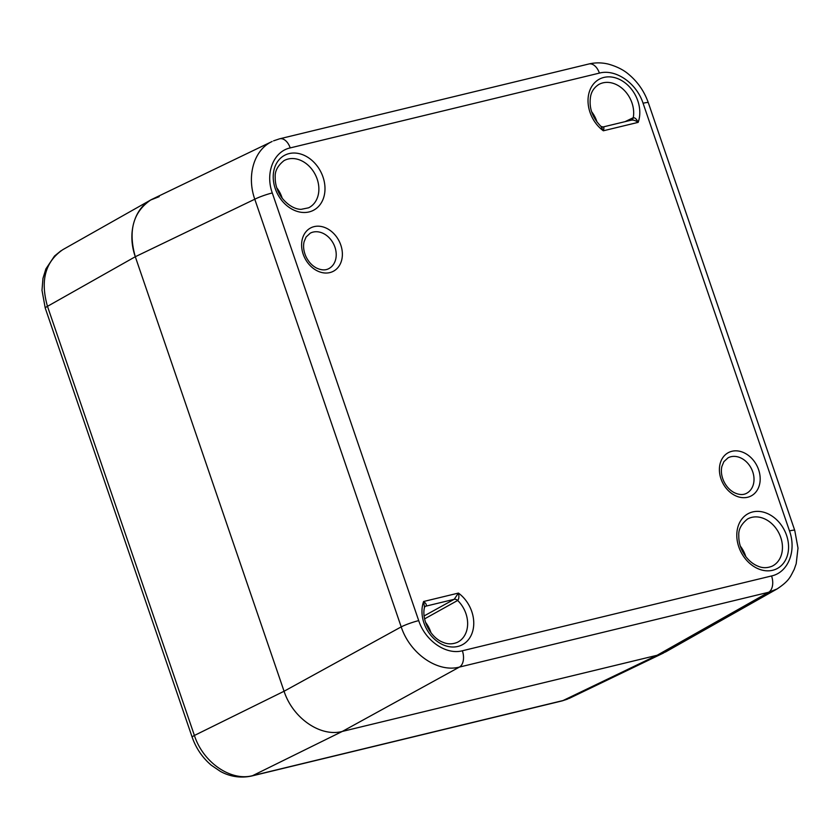 <?xml version="1.0" encoding="UTF-8"?>
<svg xmlns="http://www.w3.org/2000/svg" width="840" height="840" viewBox="0 0 840 840"><rect width="100%" height="100%" fill="white"/><g stroke="black" fill="none" stroke-linecap="round" stroke-linejoin="round"><path stroke-width="1.26" d="M425.219 606.417A4.452 3.497 -119.3 0 1 425.229 606.417A4.452 3.497 -119.3 0 1 425.901 606.154C426.909 605.094 426.153 603.54 423.612 601.503L424.505 607.288C421.27 619.994 430.878 638.022 443.142 642.348C447.699 644.343 452.435 644.343 457.359 642.337A26.607 20.822 -117.5 0 0 457.653 600.464A4.452 3.444 61.1 0 0 454.188 599.308L424.147 615.92M424.62 618.86L457.653 600.464C458.966 598.973 459.218 596.505 458.43 593.082L454.188 599.308L425.901 606.154M631.586 120.047L631.05 120.236C633.077 119.721 635.439 120.425 638.159 122.367C636.678 119.165 635.04 117.611 633.255 117.705A4.452 3.465 -115.8 0 1 631.586 120.047A4.452 3.465 -115.8 0 1 631.491 120.089M601.02 126.441L603.341 130.788C604.223 127.985 604.023 126.745 602.763 127.082M771.572 575.957A13.346 8.159 76.4 0 1 768.631 592.263L777.105 588.934C789.716 580.555 790.325 576.587 794.178 569.489L796.194 563.724L798 548.1L794.755 530.439A13.346 1.586 -18.9 0 0 789.495 530.912C796.719 550.935 788.183 572.397 771.572 575.957L462.368 650.769C446.05 655.179 425.24 640.804 418.709 620.624L272.286 192.959C265.062 172.946 273.599 151.473 290.209 147.913L599.403 73.101C615.72 68.702 636.531 83.066 643.073 103.246L789.495 530.912M418.709 620.624A13.346 1.586 161.1 0 0 401.205 626.881C409.994 653.751 437.745 672.913 459.428 667.075L768.631 592.263L657.111 655.274L665.595 651.934L777.137 588.913M273.546 140.847L279.689 138.789A13.346 8.159 -103.6 0 0 279.542 138.831M61.005 250.761L54.505 256.043L45.874 268.937L42.956 278.429L42 290.325L45.245 308.102A13.346 1.586 -18.9 0 1 47.481 306.338L135.303 256.725C126.851 233.006 134.578 207.249 152.618 199.007L272.118 141.488C254.142 149.709 246.404 175.476 254.783 199.216L401.205 626.881L284.067 691.247C292.782 718.158 320.534 737.31 342.29 731.441L657.111 655.274L342.29 731.441C320.534 737.31 292.782 718.158 284.067 691.247L135.303 256.725L284.067 691.247L194.408 735.462A13.346 1.586 161.1 0 0 192.171 737.226C196.098 748.398 202.472 757.722 211.291 765.219L220.259 771.309C226.664 774.942 237.773 778.985 251.612 776.013A13.346 8.159 -103.6 0 0 252.62 775.656C230.8 781.557 203.049 762.405 194.408 735.462L47.481 306.338C40.131 280.592 45.266 261.692 62.874 249.627L150.707 199.994L159.191 196.655M251.433 776.066A13.346 8.159 -103.6 0 0 251.601 776.024L561.992 700.928A13.346 8.159 -103.6 0 0 563.021 700.55L657.111 655.274L663.684 652.932L569.478 698.271L563.021 700.55L252.62 775.656L342.29 731.441L459.428 667.075A13.346 8.159 76.4 0 0 462.368 650.769M272.286 192.959A13.346 1.586 161.1 0 0 254.783 199.216L135.303 256.725C128.006 230.947 133.15 212.037 150.707 199.994M458.43 593.082L423.612 601.503A31.059 24.308 62.5 0 0 438.281 642.159A31.059 24.308 62.5 0 0 471.723 634.074A31.059 24.308 62.5 0 0 458.43 593.082M631.438 120.11L603.067 126.966L601.03 126.452C592.158 117.464 588.693 107.373 590.635 96.191C591.591 91.287 594.311 87.381 598.794 84.483A26.607 20.822 -117.5 0 1 623.637 89.723A26.607 20.822 -117.5 0 1 633.255 117.705L625.086 121.642M603.341 130.788L638.159 122.367A31.059 24.308 62.5 0 0 623.5 81.711A31.059 24.308 62.5 0 0 590.058 89.806A31.059 24.308 62.5 0 0 603.341 130.788M596.988 122.01A25.515 19.971 62.5 0 0 591.581 111.657M289.107 153.594A31.059 24.308 62.5 0 0 283.406 202.356A31.059 24.308 62.5 0 0 324.786 192.35A31.059 24.308 62.5 0 0 289.107 153.594M752.693 511.938A31.059 24.308 62.5 0 0 746.981 560.7A31.059 24.308 62.5 0 0 788.361 550.694A31.059 24.308 62.5 0 0 752.693 511.938M731.924 451.28A24.465 19.142 62.5 0 0 727.429 489.699A24.465 19.142 62.5 0 0 760.022 481.803A24.465 19.142 62.5 0 0 731.924 451.28M314.118 226.632A24.465 19.142 62.5 0 0 309.624 265.041A24.465 19.142 62.5 0 0 342.216 257.156A24.465 19.142 62.5 0 0 314.118 226.632M288.131 159.023A26.607 20.822 -117.5 0 1 316.365 176.967A26.607 20.822 -117.5 0 1 308.584 207.816L301.193 209.328C298.41 209.433 290.419 208.278 282.072 198.051C277.368 191.562 275.079 184.632 275.205 177.251C274.754 171.245 277.673 165.711 283.983 160.65A26.607 20.822 -117.5 0 1 288.131 159.023M282.177 198.177A25.515 19.971 62.5 0 0 276.769 187.824M313.1 232.092A20.013 15.666 -117.5 0 1 334.246 245.385A20.013 15.666 -117.5 0 1 328.786 268.642C325.353 270.512 321.185 270.27 316.281 267.908C311.913 265.524 308.48 261.765 305.981 256.63C303.66 251.402 303.019 246.466 304.07 241.815L306.075 237.027L310.275 233.153A20.013 15.666 -117.5 0 1 313.1 232.092M430.941 632.688A25.515 19.971 62.5 0 0 425.544 622.335M730.895 456.74A20.013 15.666 -117.5 0 1 752.042 470.032A20.013 15.666 -117.5 0 1 746.592 493.29C743.159 495.159 738.99 494.918 734.087 492.555C729.719 490.171 726.285 486.413 723.786 481.278C721.455 476.049 720.825 471.114 721.875 466.463L723.87 461.675L728.081 457.8A20.013 15.666 -117.5 0 1 730.895 456.74M751.706 517.377A26.607 20.822 -117.5 0 1 779.94 535.311A26.607 20.822 -117.5 0 1 772.159 566.171C767.235 568.166 762.542 568.176 758.079 566.223C753.385 564.354 749.249 561.078 745.658 556.395C740.943 549.906 738.654 542.976 738.791 535.595C738.328 529.599 741.248 524.066 747.558 518.994A26.607 20.822 -117.5 0 1 751.706 517.377M745.752 556.521A25.515 19.971 62.5 0 0 740.355 546.168M599.403 73.101A13.346 8.159 -103.6 0 0 588.903 63.977C595.203 62.496 601.608 62.517 608.118 64.04C616.928 66.486 623.962 70.067 629.212 74.781C638.022 82.278 644.396 91.602 648.333 102.774A13.346 1.586 161.1 0 0 643.073 103.246M290.209 147.913A13.346 8.159 -103.6 0 0 279.699 138.789L588.903 63.977M425.229 606.417L424.505 607.288M648.333 102.774L794.755 530.439M562.159 700.885L567.473 699.143M45.255 308.112L192.171 737.226"/></g></svg>
